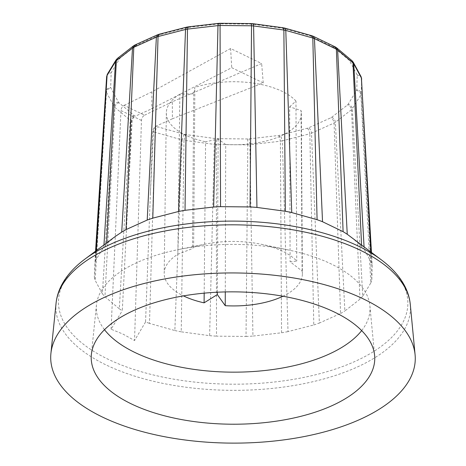 <?xml version="1.0" encoding="UTF-8"?>
<svg xmlns="http://www.w3.org/2000/svg" width="466" height="466" viewBox="0 0 466 466"><rect width="100%" height="100%" fill="white"/><g stroke="black" fill="none" stroke-linecap="round" stroke-linejoin="round"><path stroke-width="0.35" stroke-dasharray="2.33 1.75" d="M172.391 118.778L156.023 126.158C154.147 127.218 153.075 128.96 152.813 131.389L150.413 193.099A143450.656 91970.669 68.9 0 0 153.419 131.692A128.5 59.98 0.2 0 0 155.056 132.297L155.86 129.082L157.613 126.799L184.163 134.266A124.003 57.883 -179.8 0 0 185.509 134.54L215.251 138.559A124.003 57.883 -179.8 0 0 216.702 138.664L247.615 138.961A124.003 57.883 -179.8 0 0 249.071 138.885L279.052 135.431A124.003 57.883 -179.8 0 0 280.416 135.187L307.409 128.226A124.003 57.883 -179.8 0 0 308.585 127.818L330.767 117.828A124.003 57.883 -179.8 0 0 331.675 117.292L347.52 104.943A124.003 57.883 -179.8 0 0 348.102 104.314L356.537 90.456A124.003 57.883 -179.8 0 0 356.752 89.775L357.201 75.346A124.003 57.883 -179.8 0 0 357.032 74.665L349.465 60.656A124.003 57.883 -179.8 0 0 348.923 60.015L333.854 47.375A124.003 57.883 -179.8 0 0 332.98 46.821L311.439 36.412A124.003 57.883 -179.8 0 0 310.292 35.981L283.742 28.513A124.003 57.883 -179.8 0 0 282.396 28.24L252.654 24.22A124.003 57.883 -179.8 0 0 251.203 24.116L220.29 23.824A124.003 57.883 -179.8 0 0 218.828 23.894L188.852 27.348A124.003 57.883 -179.8 0 0 187.489 27.599L160.496 34.554A124.003 57.883 -179.8 0 0 159.314 34.962L137.138 44.957A124.003 57.883 -179.8 0 0 136.229 45.487L120.385 57.836A124.003 57.883 -179.8 0 0 119.803 58.466L111.368 72.329A124.003 57.883 -179.8 0 0 111.153 73.005L110.704 87.433A124.003 57.883 -179.8 0 0 110.873 88.115L118.44 102.124A124.003 57.883 -179.8 0 0 118.981 102.765L134.045 115.405A124.003 57.883 -179.8 0 0 134.924 115.958L135.367 116.174L151.735 108.794L231.724 67.681L263.232 82.907L172.391 118.778L172.338 101.734L261.659 63.533L230.606 48.522L231.724 67.681M132.099 121.381L131.494 121.09A143450.656 91970.669 68.9 0 0 128.872 182.689L132.099 121.381C132.396 118.964 133.486 117.228 135.367 116.174M134.045 115.405C131.837 116.273 130.573 117.91 130.247 120.304L114.91 107.43L104.937 296.743L119.325 308.818L130.247 120.304A128.5 59.98 0.2 0 0 131.494 121.09C131.785 118.673 132.932 116.96 134.924 115.958M152.813 131.389L153.419 131.686C153.687 129.257 154.7 127.486 156.465 126.368A124.003 57.883 -179.8 0 0 157.613 126.799M135.157 44.887L137.138 44.957M133.8 45.674L136.229 45.487M157.694 34.734L159.314 34.962M159.232 34.21L160.496 34.554M186.522 27.174L187.489 27.599M188.194 26.871L188.852 27.348M218.438 23.393L218.828 23.894M220.185 23.3L220.29 23.824M251.36 23.597L251.203 24.116M253.102 23.719L252.654 24.22M283.112 27.774L282.396 28.24M284.773 28.111L283.742 28.513M311.62 35.666L310.292 35.981M313.135 36.226L311.439 36.412M335.042 46.804L332.98 46.821M336.376 47.631L333.854 47.375M351.9 60.632L348.923 60.015M352.995 61.862L349.465 60.656M361.039 76.622L359.408 75.09L357.032 74.665M361.599 78.434C360.981 76.476 359.513 75.445 357.201 75.346M361.686 79.028L361.226 93.718C360.859 91.406 359.368 90.089 356.752 89.775M362.74 296.201A139.526 65.129 -179.8 0 1 359.991 299.172L351.51 109.691A128.5 59.98 0.2 0 0 352.337 108.799L362.74 296.201L370.796 282.967L360.923 94.685C360.562 92.344 359.1 90.934 356.537 90.456M370.796 282.967A139.526 65.129 -179.8 0 0 371.804 279.757L361.226 93.724A128.5 59.98 0.2 0 1 360.923 94.685L352.337 108.794C351.987 106.434 350.578 104.943 348.102 104.314M331.675 117.292C333.837 118.201 335.071 119.855 335.38 122.255L351.51 109.685C351.183 107.302 349.85 105.724 347.52 104.943M359.991 299.172L344.857 310.968L335.38 122.261A128.5 59.98 0.2 0 1 334.081 123.024L311.504 133.194L319.367 323.043L340.547 313.502L334.081 123.024C333.813 120.595 332.707 118.865 330.767 117.828M307.409 128.226L309.086 130.538L309.832 133.771L282.349 140.854L288.011 331.611L313.793 324.965L309.832 133.771A128.5 59.98 0.2 0 0 311.504 133.194C311.265 130.76 310.292 128.966 308.585 127.818M279.052 135.431L280.41 141.21L249.893 144.722L252.927 336.085L281.557 332.788L280.41 141.215A128.5 59.98 0.2 0 0 282.349 140.86L280.416 135.187M247.615 138.961L247.819 144.827L216.346 144.53L216.509 336.161L246.025 336.44L247.819 144.833A128.5 59.98 0.2 0 0 249.893 144.722L249.071 138.885M215.251 138.559L214.278 144.384L184 140.289L181.227 331.833L209.63 335.671L214.278 144.384A128.5 59.98 0.2 0 0 216.346 144.53L216.702 138.664M184.163 134.266L182.084 139.899L155.061 132.297L149.499 323.398L174.849 330.534L182.084 139.905A128.5 59.98 0.2 0 0 184 140.295L185.509 134.54M118.44 102.124C115.941 102.706 114.508 104.168 114.135 106.522L106.434 92.256L95.151 280.34L102.374 293.72L114.135 106.528A128.5 59.98 0.2 0 0 114.904 107.436C115.253 105.054 116.617 103.499 118.981 102.765M95.547 251.191L94.342 277.119L106.19 91.289A128.5 59.98 0.2 0 0 106.434 92.262C106.813 89.926 108.293 88.546 110.873 88.115M106.65 76.599L106.19 91.289C106.58 88.983 108.083 87.695 110.704 87.433M106.79 75.83C107.483 73.983 108.939 73.046 111.153 73.005M107.436 74.077L109.067 72.673L111.368 72.329M116.366 59.52L119.803 58.466M117.502 58.349L120.385 57.836M371.804 279.757L372.235 265.981L371.466 252.38M370.843 251.902L371.425 262.76A139.526 65.129 -179.8 0 1 372.235 265.981M371.425 262.76L364.202 249.374L364.057 246.77M361.569 244.889L361.639 246.357A139.526 65.129 -179.8 0 1 364.202 249.374M351.347 237.153L361.639 246.357M115.58 236.25L106.586 243.922L106.644 242.914M103.959 244.912L103.836 246.893L95.78 260.133L96.357 250.586M313.793 324.965A139.526 65.129 -179.8 0 0 319.367 323.043M281.557 332.788A139.526 65.129 -179.8 0 0 288.011 331.611M246.025 336.44A139.526 65.129 -179.8 0 0 252.927 336.085M209.63 335.671A139.526 65.129 -179.8 0 0 216.509 336.161M174.849 330.534A139.526 65.129 -179.8 0 0 181.227 331.833M150.413 193.099L145.555 321.954A139.526 65.129 -179.8 0 0 149.499 323.398M119.325 308.818A139.526 65.129 -179.8 0 0 122.284 310.705L128.872 182.689M102.374 293.72A139.526 65.129 -179.8 0 0 104.937 296.743M94.342 277.119A139.526 65.129 -179.8 0 0 95.151 280.34M95.78 260.133A139.526 65.129 -179.8 0 0 94.773 263.337M106.586 243.922A139.526 65.129 -179.8 0 0 103.836 246.893M340.547 313.502A139.526 65.129 -179.8 0 0 344.857 310.968M145.555 321.954L134.54 340.541L122.843 334.011L111.083 329.206L122.284 310.705M230.606 48.522L151.916 91.86L151.735 108.794M263.232 82.907L261.659 63.533M282.955 296.236A69.096 32.253 -179.8 0 0 302.376 273.775A69.096 32.253 -179.8 0 0 302.114 271.049L290.102 261.776L296.737 261.088A69.096 32.253 -179.8 0 0 261.385 244.289A69.096 32.253 -179.8 0 0 205.384 244.097A69.096 32.253 -179.8 0 0 193.635 247.155L192.481 248.582L177.866 254.261A69.096 32.253 -179.8 0 0 164.183 273.292A69.096 32.253 -179.8 0 0 183.453 295.887M302.114 271.049L301.071 110.529L289.66 106.813L290.102 261.776M289.66 106.813L295.951 101.052L296.737 261.088M204.184 293.155L205.582 141.781L218.135 139.043L225.701 144.495L225.282 291.932M218.135 139.043L217.325 292.217M193.635 247.155L194.87 87.392L193.734 93.847L179.87 94.155L177.866 254.261M193.734 93.847L192.481 248.582M361.668 330.604A136.858 63.883 -179.8 0 0 369.882 305.807A136.858 63.883 -179.8 0 0 288.827 250.067A136.858 63.883 -179.8 0 0 177.901 249.683A136.858 63.883 -179.8 0 0 96.462 304.851A136.858 63.883 -179.8 0 0 104.501 329.701M179.87 94.155A67.512 31.513 -179.8 0 0 166.327 112.854A67.512 31.513 -179.8 0 0 205.582 141.781M295.951 101.052A67.512 31.513 -179.8 0 0 194.87 87.392M225.701 144.495A67.512 31.513 -179.8 0 0 301.356 113.325A67.512 31.513 -179.8 0 0 301.071 110.529M111.083 329.206L120.968 110.535C121.236 108.164 122.296 106.429 124.142 105.333L144.582 115.213C142.736 116.308 141.693 118.049 141.46 120.438L134.54 340.541M144.582 115.213L172.338 101.734M151.916 91.86L124.142 105.333M156.023 126.158L156.465 126.368M84.952 259.09A174.698 81.544 -179.8 0 0 107.867 359.123A174.698 81.544 -179.8 0 0 340.646 367.231A174.698 81.544 -179.8 0 0 381.706 260.127M56.071 303.145A177.296 82.762 -179.8 0 0 105.98 364.895A177.296 82.762 -179.8 0 0 303.459 383.751A177.296 82.762 -179.8 0 0 410.284 304.38M141.46 120.438L120.968 110.535M205.384 244.097L177.901 249.683M261.385 244.289L288.827 250.067M166.327 112.854L164.183 273.292M301.356 113.325L302.376 273.775M96.462 304.851L91.371 354.48M369.882 305.807L374.623 355.471"/><path stroke-width="0.7" d="M106.644 242.914L116.366 60.632L132.501 48.068A128.5 59.98 0.2 0 1 133.794 47.305L156.372 37.129L147.209 220.057L126.03 229.598L133.794 47.299L135.157 44.887M126.03 229.598A139.526 65.129 -179.8 0 0 121.719 232.132L132.501 48.068L133.55 45.843L134.983 44.975M159.156 34.234L158.044 36.552L185.532 29.463L178.565 211.488L152.784 218.135L158.044 36.552A128.5 59.98 0.2 0 0 156.372 37.129L157.572 34.787L159.232 34.21M187.472 29.113L217.989 25.601L213.649 207.015L185.019 210.306L187.472 29.113A128.5 59.98 0.2 0 0 185.532 29.469L186.482 27.185M187.472 29.108L188.177 26.877L186.522 27.174M251.529 25.787L250.067 206.939L220.546 206.654L220.063 25.496A128.5 59.98 0.2 0 0 217.989 25.601L218.432 23.393L220.185 23.3L220.063 25.49L251.529 25.787L251.36 23.597L253.102 23.719M251.529 25.793A128.5 59.98 0.2 0 1 253.597 25.939L283.876 30.028L285.349 211.261L256.947 207.428L253.597 25.939L253.114 23.719M285.792 30.424L312.82 38.026L317.078 219.702L291.728 212.566L285.792 30.424A128.5 59.98 0.2 0 0 283.876 30.034L283.136 27.779L284.773 28.111M285.792 30.418L284.825 28.123M314.457 38.637L336.388 49.233L343.098 231.666L322.53 221.723L314.457 38.637A128.5 59.98 0.2 0 0 312.82 38.026L311.62 35.666M314.457 38.631L313.268 36.284L311.702 35.69M381.706 260.127A174.698 81.544 -179.8 0 0 111.467 243.823A174.698 81.544 -179.8 0 0 84.952 259.09C74.764 266.657 67.133 275.045 62.065 284.254C58.751 290.341 56.753 296.638 56.071 303.145A177.296 82.762 -179.8 0 1 109.632 247.877A177.296 82.762 -179.8 0 1 298.549 230.833A177.296 82.762 -179.8 0 1 410.284 304.38C409.643 297.873 407.686 291.565 404.418 285.448C399.414 276.204 391.842 267.764 381.706 260.127L347.252 234.281L337.634 50.019A128.5 59.98 0.2 0 0 336.388 49.233L335.042 46.804M364.057 246.77L353.741 63.795L353.35 62.38L352.226 60.947L352.972 62.893L337.634 50.019L336.638 47.823L335.229 46.909M352.226 60.947L351.9 60.632M353.741 63.795L361.441 78.067L361.039 76.622M371.466 252.38L361.331 77.362M95.547 251.191L106.65 76.605L107.436 74.077L115.999 60.015M96.357 250.586L107.122 74.77M106.65 76.605A128.5 59.98 0.2 0 1 106.953 75.638L115.539 61.524L116.011 59.998L117.502 58.349M115.539 61.524L103.959 244.912M115.539 61.529A128.5 59.98 0.2 0 1 116.366 60.638L117.187 58.634M361.686 79.034A128.5 59.98 0.2 0 0 361.441 78.067L370.843 251.902M353.741 63.801A128.5 59.98 0.2 0 0 352.972 62.893L361.569 244.889M347.252 234.281A139.526 65.129 -179.8 0 0 343.098 231.666M322.53 221.723A139.526 65.129 -179.8 0 0 317.078 219.702M291.728 212.566A139.526 65.129 -179.8 0 0 285.349 211.261M256.947 207.428A139.526 65.129 -179.8 0 0 250.067 206.939M220.546 206.654A139.526 65.129 -179.8 0 0 213.649 207.015M185.019 210.306A139.526 65.129 -179.8 0 0 178.565 211.488M152.784 218.135A139.526 65.129 -179.8 0 0 147.209 220.057M84.952 259.09L115.58 236.25L121.719 232.132M102.229 416.959A182.288 85.092 -179.8 0 0 305.265 436.345A182.288 85.092 -179.8 0 0 415.09 354.737A182.288 85.092 -179.8 0 0 233.285 272.942A182.288 85.092 -179.8 0 0 50.911 353.467A182.288 85.092 -179.8 0 0 102.229 416.959M217.325 292.217L217.313 294.576L225.241 305.69A69.096 32.253 -179.8 0 0 281.423 296.947A69.096 32.253 -179.8 0 0 282.955 296.236M225.282 291.932L225.241 305.69M183.453 295.887A69.096 32.253 -179.8 0 0 204.096 302.836L217.313 294.576M204.096 302.836L204.184 293.155M104.501 329.701A136.858 63.883 -179.8 0 0 328.513 354.364A136.858 63.883 -179.8 0 0 361.668 330.604M331.769 405.775A141.781 66.184 0.2 0 1 174.668 418.2A141.781 66.184 0.2 0 1 91.371 354.48A141.781 66.184 0.2 0 1 233.216 291.85A141.781 66.184 0.2 0 1 374.623 355.471A141.781 66.184 0.2 0 1 331.769 405.775M135.192 44.87L157.537 34.799M159.267 34.199L186.441 27.197M188.235 26.865L218.391 23.393M220.226 23.3L251.32 23.597M253.155 23.725L283.072 27.768M284.86 28.135L311.579 35.655M313.303 36.301L335.007 46.792M336.662 47.847L351.877 60.609M353.362 62.403L361.028 76.605M117.525 58.326L133.526 45.86M56.071 303.145L50.911 353.467M410.284 304.38L415.09 354.737"/></g></svg>
